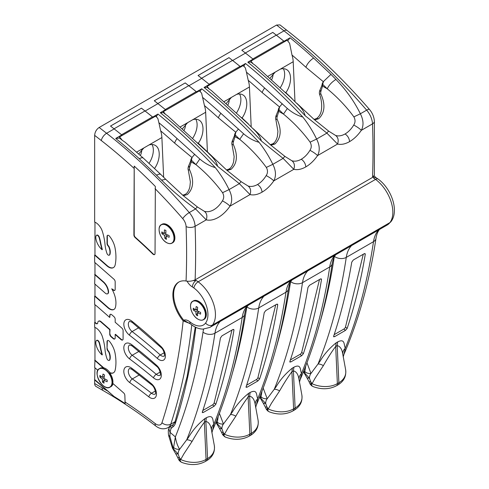 <?xml version="1.0" encoding="UTF-8"?>
<svg xmlns="http://www.w3.org/2000/svg" width="489" height="489" viewBox="0 0 489 489"><rect width="100%" height="100%" fill="white"/><g stroke="black" fill="none" stroke-linecap="round" stroke-linejoin="round"><path stroke-width="0.73" d="M156.064 116.871L157.971 114.059A426.921 246.487 60 0 1 215.276 167.586C210.019 166.156 204.86 163.308 199.812 159.029L177.116 138.595A423.89 244.738 -120 0 0 158.882 122.708L157.892 118.638A21.345 12.323 60 0 0 155.771 116.034A4.267 2.463 60 0 0 155.667 115.917L153.026 117.446A1.07 0.617 60 0 0 152.709 117.097A426.921 246.487 60 0 0 145.111 111.046L157.941 103.637A426.921 246.487 60 0 1 165.539 109.689A1.07 0.617 60 0 1 165.857 110.037L163.216 111.565A4.267 2.463 -120 0 1 163.32 111.675L199.543 90.758A21.345 12.323 60 0 1 201.664 93.362L204.451 105.575A21.345 12.323 60 0 1 205.661 112.262L207.415 151.987M209.5 154.053L167.696 115.887L165.441 114.279A425.736 245.802 -120 0 0 163.473 112.666A6.369 2.861 129.2 0 0 163.369 112.653L160.282 112.727L165.539 109.689M163.473 112.666L163.485 112.58A1.07 0.617 -120 0 0 163.216 111.565M165.441 114.279A21.345 12.323 -120 0 0 163.32 111.675M182.544 128.656L187.599 122.69L192.776 119.701C195.135 118.968 197.214 119.108 199.005 120.117C204.616 123.026 204.255 134.915 198.308 143.24M204.084 148.87L204.628 149.231M241.248 181.749L248.106 186.028C250.612 187.972 251.248 190.826 250.02 194.591L239.341 183.656L217.581 166.26C216.694 162.305 213.821 158.136 208.962 153.748M241.285 181.884C241.242 181.45 240.594 182.042 239.341 183.656L229.054 189.598C225.337 181.865 220.741 174.53 215.282 167.586M243.608 66.327L245.515 63.515A426.921 246.487 60 0 1 302.825 117.042C297.563 115.618 292.41 112.763 287.355 108.485L264.665 88.051A423.89 244.738 -120 0 0 246.425 72.164L245.435 68.093A21.345 12.323 60 0 0 243.314 65.489A4.267 2.463 60 0 0 243.21 65.379L240.57 66.901A1.07 0.617 60 0 0 240.258 66.553A426.921 246.487 60 0 0 232.654 60.502L245.484 53.093A426.921 246.487 60 0 1 253.082 59.145A1.07 0.617 60 0 1 253.4 59.493L250.759 61.021A4.267 2.463 -120 0 1 250.863 61.131L287.086 40.214A21.345 12.323 60 0 1 289.647 43.423L291.994 55.031A21.345 12.323 60 0 1 293.204 61.718L294.965 101.437M291.627 98.326L296.505 103.203L291.199 97.904L255.246 65.343L252.984 63.735A425.736 245.802 -120 0 0 251.016 62.121A6.369 2.861 129.2 0 0 250.912 62.109L247.825 62.182L253.082 59.145M251.016 62.121L251.034 62.036A1.07 0.617 -120 0 0 250.759 61.021M252.984 63.735A21.345 12.323 -120 0 0 250.863 61.131M270.093 78.112L275.148 72.146L280.319 69.157C282.685 68.423 284.763 68.564 286.554 69.572C292.159 72.482 291.799 84.371 285.851 92.696M297.049 103.503L314.354 119.664L328.785 131.199L335.656 135.484C338.156 137.427 338.791 140.282 337.563 144.047L326.884 133.112L305.13 115.716C304.237 111.761 301.365 107.592 296.505 103.203M328.828 131.339C328.791 130.905 328.143 131.498 326.884 133.112L316.603 139.053C312.881 131.321 308.29 123.986 302.825 117.042M321.994 85.129L320.032 89.952L320.741 91.895L322.563 86.101L321.994 85.129L322.3 83.491L323.29 81.675L305.937 67.299A8.539 3.374 -47.7 0 1 312.055 59.157A8.539 3.374 -47.7 0 1 313.645 58.081L330.955 74.377L323.29 81.675M273.033 74.187A9.071 5.238 -60 0 1 271.719 79.573M283.327 68.692A17.292 9.982 -60 0 1 280.38 87.513M272.77 32.396L241.829 50.233L272.77 32.396L276.285 35.141A426.921 246.487 60 0 1 283.785 41.107A4.267 2.463 60 0 1 284.341 41.632L286.982 40.104A4.267 2.463 60 0 1 287.086 40.214M373.541 178.069A5.312 3.056 -59.8 0 1 376.2 177.807L378.186 179.115A5.312 2.622 -53.7 0 0 375.552 179.39L198.155 281.805A28.295 16.339 60 0 1 212.55 324.983L389.941 222.568A5.312 4.212 37 0 0 390.968 221.658L387.19 225.026A26.241 15.147 -120 0 0 389.941 222.568A28.295 16.339 -120 0 0 375.552 179.39A21.345 12.323 -120 0 0 373.541 178.069L373.669 176.541M379.733 229.09A8.496 6.877 -133.1 0 1 379.317 229.353A42.69 24.646 -120 0 0 373.498 241.676A8.496 5.617 8.5 0 0 375.014 240.441A8.496 5.617 8.5 0 0 375.063 240.38A8.496 5.617 8.5 0 0 375.968 238.418C376.683 234.268 377.875 231.273 379.55 229.439L348.584 247.318M379.317 229.353L352.092 245.075A8.496 6.877 -133.1 0 1 351.658 245.301M364.183 253.724L365.106 253.638L365.265 254.335A768.463 443.676 60 0 1 347.135 328.461L345.423 330.417L334.531 336.707L333.632 336.255A768.463 443.676 -120 0 0 351.762 262.128L353.29 260.014L364.183 253.724M334.158 334.672L343.859 329.066A1.846 0.782 130.8 0 0 345.478 327.031L363.278 254.249M333.675 336.848L333.632 336.255M343.199 357.056L343.92 354.415A6.369 3.998 23.5 0 0 343.938 354.372L345.246 348.333L344.91 347.025C343.895 344.018 344.696 338.425 337.667 341.921L336.157 342.795C329.366 348.296 323.95 354.513 319.916 361.45L310.98 373.431C309.965 374.788 309.458 376.383 309.451 378.217L310.729 381.793L312.049 383.724L311.291 384.385L312.153 386.017L313.211 386.646M352.092 245.075A42.69 24.646 60 0 0 346.267 257.397A768.463 443.676 60 0 1 318.015 364.054C319.421 363.865 321.212 364.391 323.382 365.638C328.168 357.276 332.269 350.888 335.68 346.475L337.184 345.601C340.203 346.31 342.08 349.25 342.813 354.421C342.569 352.056 343.382 350.032 345.246 348.333A768.463 443.676 60 0 0 373.498 241.676L346.267 257.397A8.496 5.617 -171.5 0 1 344.219 258.223A8.496 5.617 -171.5 0 1 344.122 258.247A8.496 5.617 -171.5 0 1 334.525 256.493M342.813 354.421L343.168 356.261M306.958 362.82L310.98 373.437A6.369 5.092 -170.5 0 1 304.824 371.609L305.747 365.986M323.382 365.638L315.185 378.064L312.019 383.731A3.185 0.917 164.1 0 0 312.049 383.724A23.179 16.204 -166.3 0 0 337.373 383.614L338.883 382.746A23.179 16.204 13.7 0 0 345.607 369.562C346.493 376.139 343.963 381.243 338.009 384.88L336.499 385.754C329.39 389.446 321.573 389.721 313.033 386.573L312.153 386.017M303.871 370.735L304.684 373.04L304.824 371.609M304.684 373.04L309.451 378.217L307.043 377.942L303.84 372.416L304.684 373.04M307.043 377.942L309.036 381.683L310.729 381.793L311.291 384.385L310.264 384.293L310.075 383.944L312.019 383.731M303.822 372.367L303.522 371.603M241.829 50.233L245.484 53.093M272.77 32.372L276.426 35.226A426.921 246.487 60 0 1 284.03 41.278A1.07 0.617 60 0 1 284.341 41.632M353.877 116.877L360.375 113.778C354.201 101.278 346.059 89.829 335.943 79.444C331.86 81.981 328.963 85.104 327.257 88.809L322.563 86.101L322.722 84.352L327.257 88.809C337.532 97.305 346.408 106.657 353.877 116.877C355.454 119.762 355.405 122.488 353.73 125.05C356.829 126.645 359.366 128.405 361.353 130.312C357.875 135.294 353.963 139.059 349.611 141.608C345.265 144.078 341.249 144.891 337.563 144.047L317.575 155.588C320.063 150.753 319.739 145.239 316.603 139.053L310.105 142.146C311.682 145.037 311.634 147.757 309.959 150.319C313.058 151.92 315.594 153.674 317.575 155.588C314.103 160.569 310.185 164.335 305.839 166.883C301.493 169.353 297.477 170.166 293.791 169.322L283.113 158.387L261.358 140.985C260.466 137.036 257.593 132.861 252.734 128.473L247.856 123.601L252.734 128.473M335.656 135.484C338.577 136.358 341.725 135.85 345.087 133.962C348.437 131.975 351.322 128.998 353.73 125.05M316.487 118.546L318.687 118.723L314.665 119.939M284.03 41.278L290.063 37.794L287.728 40.85A8.539 3.839 129.2 0 0 287.685 40.899L287.728 40.85M323.492 81.852A423.731 244.641 -120 0 0 323.376 81.755L322.722 84.352L322.3 83.491M335.943 79.444L330.955 74.377M108.069 245.912A2.335 1.351 60 0 1 107.036 243.546L107.335 243.375A2.335 1.351 -120 0 0 108.375 245.741L108.069 245.912A2.469 1.424 -120 0 1 108.919 247.245A10.581 6.106 -120 0 1 109.591 254.732A2.005 1.161 -120 0 1 109.249 255.179A2.005 1.161 -120 0 1 106.975 253.436A27.751 16.021 -120 0 1 105.019 244.531A48.24 27.855 60 0 0 102.482 231.731A10.672 6.161 60 0 0 97.042 223.461A7.922 4.572 60 0 0 94.658 222.122L94.658 135.361C94.933 131.999 96.431 129.371 99.163 127.476L276.566 25.055L279.977 24.915L287.135 30.507A6.369 2.983 128 0 0 283.999 30.856A426.921 246.487 60 0 1 366.671 110.147A14.945 8.625 60 0 1 372.496 123.876A747.119 431.353 60 0 1 372.52 177.428L195.117 279.849C192 281.181 188.974 281.566 186.058 281.01A27.965 16.143 -120 0 0 178.674 282.122A27.965 16.143 -120 0 0 183.161 320.888L189.873 323.504M318.687 118.723C324.91 112.794 325.588 104.426 320.735 93.619L319.684 94.603C319.158 93.289 319.268 91.743 320.032 89.952L320.032 89.952M320.735 93.619L320.741 91.895M372.52 177.428L374.372 175.105L374.366 121.272A6.369 3.515 177.8 0 1 372.496 123.876L361.353 130.312C363.834 125.477 363.51 119.97 360.375 113.778L366.671 110.147A6.369 1.644 139.1 0 1 369.47 109.463C343.37 79.334 315.925 53.02 287.135 30.507M199.836 91.596L201.743 88.784A426.921 246.487 60 0 1 259.048 142.317C253.791 140.887 248.638 138.032 243.583 133.76L220.894 113.326A423.89 244.738 -120 0 0 202.654 97.433M247.856 123.601L211.474 90.618L209.213 89.01A425.736 245.802 -120 0 0 207.244 87.397A6.369 2.861 129.2 0 0 207.14 87.378L204.054 87.452L209.31 84.414A1.07 0.617 60 0 1 209.628 84.768L206.988 86.29A4.267 2.463 -120 0 1 207.091 86.406L243.314 65.489M207.244 87.397L207.263 87.311A1.07 0.617 -120 0 0 206.988 86.29M209.213 89.01A21.345 12.323 -120 0 0 207.091 86.406M226.321 103.387L231.37 97.415L236.548 94.426C238.913 93.699 240.985 93.839 242.782 94.842C248.388 97.757 248.027 109.64 242.079 117.965M246.425 72.164L248.223 80.306A21.345 12.323 60 0 1 249.433 86.987L251.187 126.712M253.271 128.778L270.576 144.94L285.014 156.468L291.884 160.759C294.384 162.703 295.02 165.557 293.791 169.322L273.803 180.857C276.291 176.022 275.967 170.514 272.831 164.322C269.109 156.596 264.518 149.261 259.054 142.317M285.056 156.608C285.02 156.174 284.372 156.767 283.113 158.387L272.831 164.322L266.334 167.421C267.911 170.306 267.862 173.033 266.187 175.594C269.286 177.189 271.823 178.95 273.803 180.857C270.325 185.838 266.413 189.604 262.061 192.153C257.721 194.622 253.705 195.435 250.02 194.591L230.032 206.132C232.519 201.297 232.196 195.783 229.054 189.598L222.556 192.69C224.133 195.582 224.084 198.302 222.416 200.863C225.508 202.464 228.051 204.219 230.032 206.132C226.554 211.114 222.642 214.879 218.29 217.428C213.95 219.897 209.934 220.71 206.242 219.867L195.563 208.931C183.21 200.001 171.877 190.392 161.572 180.117L156.474 175.117L159.457 174.035L160.777 174.432L165.728 179.316L161.572 180.117M278.223 110.398L276.261 115.221L276.97 117.171L278.785 111.37L278.223 110.398L278.528 108.76L279.519 106.95L262.165 92.574A8.539 3.374 -47.7 0 1 264.665 88.051M229.262 99.456A9.071 5.238 -60 0 1 227.947 104.842M239.555 93.967A17.292 9.982 -60 0 1 236.609 112.788M198.069 75.52L228.999 57.665L232.513 60.41A426.921 246.487 60 0 1 240.013 66.382A4.267 2.463 60 0 1 240.57 66.901M335.961 254.366A8.496 6.877 -133.1 0 1 335.546 254.628A42.69 24.646 -120 0 0 329.727 266.945A8.496 5.617 8.5 0 0 331.242 265.716A8.496 5.617 8.5 0 0 331.291 265.655A8.496 5.617 8.5 0 0 332.196 263.687C332.911 259.537 334.103 256.548 335.772 254.708L304.812 272.587M335.546 254.628L308.321 270.35A8.496 6.877 -133.1 0 1 307.881 270.576M320.405 278.999L321.334 278.913L321.493 279.604A768.463 443.676 60 0 1 303.357 353.73L301.652 355.692L290.759 361.976L289.861 361.53A768.463 443.676 -120 0 0 307.991 287.404L309.519 285.283L320.405 278.999M290.38 359.941L300.087 354.342A1.846 0.782 130.8 0 0 301.707 352.306L319.506 279.519M289.904 362.123L289.861 361.53M299.427 382.325L300.148 379.69A6.369 3.998 23.5 0 0 300.167 379.647L301.475 373.608L301.132 372.294C300.124 369.287 300.924 363.7 293.895 367.196L292.385 368.064C285.594 373.565 280.179 379.788 276.144 386.726L267.208 398.706C266.193 400.063 265.68 401.658 265.68 403.492L266.951 407.068L268.278 408.993L267.52 409.66L268.382 411.286L269.439 411.915M308.321 270.35A42.69 24.646 60 0 0 302.495 282.666A768.463 443.676 60 0 1 274.243 389.33C275.649 389.134 277.434 389.66 279.61 390.913C284.396 382.551 288.498 376.163 291.902 371.744L293.412 370.876C296.432 371.579 298.308 374.519 299.042 379.69C298.797 377.331 299.604 375.301 301.475 373.608A768.463 443.676 60 0 0 329.727 266.945L302.495 282.666A8.496 5.617 -171.5 0 1 300.448 283.492A8.496 5.617 -171.5 0 1 300.35 283.516A8.496 5.617 -171.5 0 1 290.753 281.768M299.042 379.69L299.396 381.53M263.186 388.089L267.208 398.706A6.369 5.092 -170.5 0 1 261.047 396.885L261.976 391.255M279.61 390.913L271.413 403.333L268.247 409A3.185 0.917 164.1 0 0 268.278 408.993A23.179 16.204 -166.3 0 0 293.602 408.89L295.111 408.015A23.179 16.204 13.7 0 0 301.835 394.837C302.722 401.408 300.185 406.512 294.237 410.149L292.728 411.023C285.619 414.721 277.801 414.99 269.262 411.848L268.382 411.286M260.099 396.004L260.906 398.309L261.047 396.885M260.906 398.309L265.68 403.492L263.271 403.217L260.069 397.691L260.906 398.309M263.271 403.217L265.258 406.952L266.951 407.068L267.52 409.66L266.303 409.214M265.258 406.952L266.303 409.22L268.247 409M260.05 397.643L259.751 396.879M228.999 57.665L232.654 60.502M154.298 100.795L185.221 82.916L188.882 85.771L201.712 78.362L198.051 75.508L228.999 57.641M201.712 78.362A426.921 246.487 60 0 1 209.31 84.414M291.884 160.759C294.806 161.627 297.954 161.119 301.31 159.237C304.665 157.244 307.544 154.273 309.959 150.319M272.715 143.821L274.916 143.992L270.894 145.209M282.281 103.723L279.519 106.95M274.916 143.992C281.132 138.063 281.817 129.695 276.963 118.888L275.912 119.872C275.38 118.564 275.496 117.012 276.261 115.227L276.261 115.221M276.963 118.888L276.97 117.171M279.61 107.012L278.95 109.622L283.479 114.084L278.785 111.37L278.95 109.622L278.528 108.76M310.105 142.146C302.636 131.932 293.761 122.574 283.479 114.084L287.355 108.485M188.882 85.771A426.921 246.487 60 0 1 196.48 91.822A1.07 0.617 60 0 1 196.798 92.17L199.439 90.648A4.267 2.463 60 0 1 199.543 90.758M234.451 135.673L232.489 140.496L233.192 142.44L235.013 136.645L234.451 135.673L234.757 134.035L235.747 132.219L218.387 117.843A8.539 3.374 -47.7 0 1 220.894 113.326M185.484 124.732A9.071 5.238 -60 0 1 184.176 130.117M195.783 119.237A17.292 9.982 -60 0 1 192.837 138.057M185.221 82.941L188.742 85.685A426.921 246.487 60 0 1 196.236 91.651A4.267 2.463 60 0 1 196.798 92.17M292.19 279.635A8.496 6.877 -133.1 0 1 291.774 279.897A42.69 24.646 -120 0 0 285.955 292.22A8.496 5.617 8.5 0 0 287.465 290.986A8.496 5.617 8.5 0 0 287.52 290.924A8.496 5.617 8.5 0 0 288.424 288.962C289.14 284.812 290.332 281.817 292 279.983L261.034 297.862M291.774 279.897L264.543 295.619A8.496 6.877 -133.1 0 1 264.109 295.845M276.633 304.268L277.563 304.182L277.715 304.879A768.463 443.676 60 0 1 259.586 379.006L257.874 380.962L246.988 387.251L246.083 386.799A768.463 443.676 -120 0 0 264.213 312.673L265.747 310.558L276.633 304.268M246.609 385.216L256.309 379.611A1.846 0.782 130.8 0 0 257.929 377.575L275.735 304.794M246.126 387.392L246.083 386.799M255.655 407.606L256.377 404.959A6.369 3.998 23.5 0 0 256.395 404.916L257.697 398.877L257.361 397.569C256.352 394.562 257.147 388.969 250.123 392.465L248.614 393.339C241.817 398.841 236.407 405.057 232.373 411.995L223.436 423.975M264.543 295.619A42.69 24.646 60 0 0 258.724 307.942A768.463 443.676 60 0 1 230.472 414.599C231.878 414.409 233.663 414.935 235.839 416.182C240.625 407.82 244.726 401.432 248.131 397.019L249.641 396.145C252.66 396.854 254.537 399.794 255.27 404.965C255.026 402.6 255.833 400.577 257.697 398.877A768.463 443.676 60 0 0 285.955 292.22L258.724 307.942A8.496 5.617 -171.5 0 1 256.676 308.767A8.496 5.617 -171.5 0 1 256.578 308.791A8.496 5.617 -171.5 0 1 246.982 307.037M255.27 404.965L255.625 406.811M219.414 413.364L223.436 423.981C222.422 425.332 221.908 426.928 221.908 428.761L223.18 432.337L224.506 434.269L223.748 434.929L224.604 436.561L225.667 437.19M235.839 416.182L227.642 428.608L224.475 434.275A3.185 0.917 164.1 0 0 224.506 434.269A23.179 16.204 -166.3 0 0 249.83 434.159L251.34 433.291A23.179 16.204 13.7 0 0 258.064 420.106C258.95 426.683 256.413 431.787 250.46 435.424L248.95 436.292C241.847 439.99 234.023 440.265 225.484 437.117M216.327 421.28L217.134 423.584L218.204 416.53M217.134 423.584L221.908 428.761L219.5 428.486L216.297 422.961L217.134 423.584M223.436 423.981A6.369 5.092 -170.5 0 1 217.275 422.154M219.5 428.486L221.486 432.227L223.18 432.337L223.748 434.929L222.721 434.837L222.532 434.489L224.475 434.275M216.279 422.912L215.979 422.148M222.721 434.837L224.604 436.561M157.941 103.637L154.279 100.777L185.221 82.916M248.106 186.028C251.034 186.896 254.176 186.388 257.538 184.506C260.894 182.513 263.773 179.542 266.187 175.594M228.944 169.09L231.138 169.267L227.122 170.484M238.504 128.998L235.747 132.219M231.138 169.267C237.361 163.338 238.045 154.97 233.192 144.163L232.141 145.147C231.609 143.833 231.725 142.287 232.483 140.496L232.489 140.496M233.192 144.163L233.192 142.44M235.839 132.287L235.178 134.897L239.708 139.353L235.013 136.645L235.178 134.897L234.757 134.035M266.334 167.421C258.864 157.201 249.989 147.849 239.708 139.353L243.583 133.76M261.224 297.752L217.263 323.131M189.989 321.939A5.312 2.396 129 0 0 190.398 323.895L183.723 320.222A10.397 6.002 -120 0 1 189.989 321.939A20.929 12.084 -120 0 0 205.582 323.052A22.989 13.27 -120 0 0 193.895 287.978A22.989 13.27 -120 0 0 192.385 286.951A5.312 3.056 -59.8 0 1 196.15 280.484L193.259 280.631M110.526 126.064L141.449 108.185L110.508 126.052L114.169 128.907A426.921 246.487 60 0 1 121.767 134.958A1.07 0.617 60 0 1 122.085 135.312L119.438 136.834A4.267 2.463 -120 0 1 119.542 136.951L155.771 116.034M141.449 108.185L145.111 111.046M192.183 286.823A10.348 5.972 60 0 1 187.03 281.132A10.348 5.972 -120 0 0 192.183 286.823A22.989 13.27 -120 0 1 192.385 286.951M183.723 320.222A27.965 16.143 60 0 1 179.053 281.915M107.036 243.546L107.036 236.425A2.335 1.351 60 0 1 107.519 235.356A2.335 1.351 60 0 1 109.518 236.205A16.65 9.615 60 0 1 115.08 248.07A46.107 26.62 60 0 1 115.159 264.922A9.352 5.397 60 0 1 113.381 267.636A9.352 5.397 60 0 1 107.054 265.973L94.658 255.117L94.658 262.318L113.931 279.201A2.335 1.351 60 0 1 115.172 281.762L115.172 289.341A2.335 1.351 60 0 1 114.689 290.411A2.335 1.351 60 0 1 113.106 289.995L111.73 288.791A19.853 11.461 60 0 1 115.93 302.239A24.077 13.9 60 0 1 115.52 307.019A8.539 4.927 60 0 1 113.9 309.47A8.539 4.927 60 0 1 108.124 307.954L94.658 296.163L94.658 304.519A5.422 3.13 60 0 1 95.294 304.947A45.257 26.125 60 0 1 97.904 307.104L109.738 317.471L109.738 315.436A2.335 1.351 60 0 1 110.221 314.366A2.335 1.351 60 0 1 111.804 314.782L113.931 316.646A2.335 1.351 60 0 1 115.172 319.207L115.172 322.233L121.859 328.088A2.335 1.351 60 0 1 123.1 330.65L123.1 338.95A2.335 1.351 60 0 1 122.611 340.02A2.335 1.351 60 0 1 121.034 339.604L115.172 334.476L115.172 337.911A2.335 1.351 60 0 1 114.689 338.981A2.335 1.351 60 0 1 113.106 338.565L110.979 336.701A2.335 1.351 60 0 1 109.738 334.14L109.738 329.714L100.752 321.841A3.374 1.95 -120 0 0 98.472 321.242A3.374 1.95 -120 0 0 97.794 322.447A8.539 4.927 -120 0 0 97.757 322.801A2.335 1.351 60 0 1 97.28 323.73A2.335 1.351 60 0 1 95.697 323.321L94.658 322.41L94.658 327.33A7.922 4.572 60 0 1 97.042 328.663A10.672 6.161 60 0 1 102.482 336.939A48.24 27.855 60 0 1 105.019 349.739A27.751 16.021 -120 0 0 106.975 358.645A2.005 1.161 -120 0 0 109.249 360.387A2.005 1.161 -120 0 0 109.591 359.935A10.581 6.106 -120 0 0 108.919 352.453A2.469 1.424 -120 0 0 108.069 351.12A2.335 1.351 60 0 1 107.036 348.755L107.036 341.634A2.335 1.351 60 0 1 107.519 340.564A2.335 1.351 60 0 1 109.518 341.414A16.65 9.615 60 0 1 115.08 353.278A46.107 26.62 60 0 1 115.159 370.13A9.352 5.397 60 0 1 113.381 372.838A9.352 5.397 60 0 1 109.683 372.856A10.672 6.161 60 0 1 112.904 382.447A10.672 6.161 60 0 1 112.794 383.413L123.607 392.881A2.335 1.351 60 0 1 124.848 395.442L125.147 403.59A452.349 261.163 -120 0 0 114.035 396.475L94.658 379.947L94.658 383.523A6.369 3.68 120 0 0 95.978 386.438L103.375 390.711C120.954 400.858 138.43 412.63 155.808 426.023C159.769 429.104 163.888 429.623 168.173 427.594L173.43 424.556M99.2 237.837A2.989 1.724 -120 0 0 97.879 235.631A2.048 1.186 -120 0 0 96.504 235.276A2.048 1.186 -120 0 0 96.217 235.576A6.271 3.619 -120 0 0 95.868 238.534A11.956 6.901 -120 0 0 102.054 249.714A54.988 31.748 60 0 1 100.386 242.862A46.748 26.993 -120 0 0 99.2 237.837L99.499 237.666A2.989 1.724 -120 0 0 98.185 235.46A2.048 1.186 -120 0 0 96.804 235.099A2.048 1.186 -120 0 0 96.663 235.209M97.879 235.631L98.185 235.46M104.267 376.426L102.513 377.441A29.083 15.654 -56.8 0 1 103.008 374.073A5.232 3.02 60 0 1 104.512 375.057A29.083 15.654 123.2 0 0 104.016 378.425A29.083 17.855 3.4 0 0 107.183 380.118A5.232 3.02 60 0 1 107.085 381.799A29.083 17.855 3.4 0 1 103.919 380.106A29.083 15.654 123.2 0 0 104.041 383.125A5.232 3.02 60 0 1 102.531 382.141A29.083 15.654 -56.8 0 1 102.415 379.122A29.083 17.855 3.4 0 1 99.86 377.08L101.663 376.817M99.86 377.08A5.232 3.02 60 0 1 99.958 375.399A29.083 17.855 3.4 0 0 102.513 377.441M104.041 378.186L102.415 379.122M102.531 382.141L103.912 380.558M104.695 379.66L105.178 379.097M105.428 379.238L103.919 380.106M105.074 369.684A10.538 6.082 60 0 1 110.777 386.341A10.538 6.082 60 0 1 97.904 377.93A10.538 6.082 60 0 1 105.074 369.684M109.683 372.856L109.982 372.685A10.672 6.161 -120 0 0 103.699 367.801L94.964 360.149L94.964 327.434M106.73 387.459A10.672 6.161 -120 0 0 110.062 387.147A10.672 6.161 -120 0 0 112.256 382.82A10.672 6.161 -120 0 0 105.221 369.495A10.672 6.161 -120 0 0 99.389 368.657L100.037 368.284A10.672 6.161 60 0 1 103.393 367.972L103.699 367.801M97.445 371.389A10.672 6.161 -120 0 1 99.389 368.657C92.036 372.037 103.46 391.823 110.062 387.147L111.015 386.597A10.672 6.161 -120 0 0 113.02 383.608M197.379 310.906A29.083 16.791 0 0 0 200.551 312.385A5.232 3.02 60 0 1 200.551 314.127A29.083 16.791 180 0 1 197.379 312.654A29.083 16.791 120 0 0 197.684 315.784A5.232 3.02 60 0 1 196.175 314.91A29.083 16.791 -60 0 1 195.869 311.78A29.083 16.791 180 0 1 193.308 309.947A5.232 3.02 60 0 1 193.308 308.204A29.083 16.791 0 0 0 195.869 310.038A29.083 16.791 -60 0 1 196.175 306.548A5.232 3.02 60 0 1 197.684 307.422A29.083 16.791 120 0 0 197.379 310.906L195.869 311.78M197.489 309.103L195.869 310.038M197.409 310.173L196.517 309.659M195.221 309.623L193.308 309.947M196.175 314.91L197.415 313.418M198.027 312.275L198.027 311.248M198.999 311.713L197.379 312.654M197.99 319.158A10.538 6.082 60 0 1 191.535 302.526A10.538 6.082 60 0 1 204.445 309.977A10.538 6.082 60 0 1 197.99 319.158M200.135 320.032A10.672 6.161 -120 0 0 203.467 319.714L204.121 319.341A10.672 6.161 -120 0 0 204.121 307.019A10.672 6.161 -120 0 0 193.448 300.851L192.794 301.23A10.672 6.161 -120 0 0 190.857 303.956M165.875 234.231A29.083 15.471 -3.6 0 0 169.041 235.453A5.232 3.02 60 0 1 169.151 237.257A29.083 15.471 176.4 0 1 165.991 236.034A29.083 18.014 116.1 0 0 166.511 239.28A5.232 3.02 60 0 1 165.007 238.546A29.083 18.014 -63.9 0 1 164.481 235.295A29.083 15.471 176.4 0 1 161.932 233.718A5.232 3.02 60 0 1 161.822 231.914A29.083 15.471 -3.6 0 0 164.371 233.491A29.083 18.014 -63.9 0 1 164.457 229.891A5.232 3.02 60 0 1 165.967 230.625A29.083 18.014 116.1 0 0 165.875 234.231M165.863 232.63L164.371 233.491M165.863 232.935L165.062 233.094M164.017 233.302L161.932 233.718M166.132 234.347L164.481 235.295M165.007 238.546L166.113 237.122M167.77 235.007L165.991 236.034M167.116 242.88A10.538 6.082 60 0 1 159.83 226.37A10.538 6.082 60 0 1 172.696 232.672A10.538 6.082 60 0 1 167.116 242.88M168.693 243.449A10.672 6.161 -120 0 0 172.024 243.137C170.673 243.889 169.047 243.822 167.152 242.923C160.416 240.056 156.272 226.896 161.352 224.647L162.006 224.274A10.672 6.161 60 0 1 172.678 230.435A10.672 6.161 60 0 1 172.678 242.758L172.024 243.137A10.672 6.161 -120 0 0 172.024 230.808A10.672 6.161 -120 0 0 161.352 224.647A10.672 6.161 -120 0 0 159.414 227.379M190.673 160.942L188.717 165.765L189.42 167.715L191.242 161.914L190.679 160.942L190.985 159.304L191.975 157.495L174.616 143.118A8.539 3.374 -47.7 0 1 177.116 138.595M158.882 122.708L160.673 130.85A21.345 12.323 60 0 1 161.89 137.531L163.644 177.25M134.206 166.089A422.844 244.133 60 0 1 155.337 186.456L155.037 253.516A2.335 1.351 60 0 1 154.555 254.586A2.335 1.351 60 0 1 152.849 254.06A403.511 232.966 -120 0 0 135.123 237.55A2.335 1.351 60 0 1 133.907 235.001L134.206 166.089L134.206 234.83A2.335 1.351 -120 0 0 135.422 237.373A403.511 232.966 60 0 1 153.149 253.883A2.335 1.351 -120 0 0 154.695 254.482M141.712 150.001A9.071 5.238 -60 0 1 140.38 155.435M138.748 153.974L143.827 147.959L149.004 144.97C151.364 144.243 153.442 144.383 155.233 145.386C160.844 148.301 160.478 160.19 154.53 168.516M152.012 144.512A17.292 9.982 -60 0 1 149.041 163.369M125.196 142.305L122.103 140.154A21.345 12.323 -120 0 0 119.542 136.951M122.103 140.154A425.448 245.631 -120 0 0 119.658 138.149L119.713 137.855A1.07 0.617 -120 0 0 119.438 136.834M141.449 108.21L144.97 110.954A426.921 246.487 60 0 1 152.464 116.926A4.267 2.463 60 0 1 153.026 117.446M248.412 304.91A8.496 6.877 -133.1 0 1 248.002 305.173L220.771 320.894A8.496 6.877 -133.1 0 1 220.337 321.12M232.862 329.543L233.791 329.458L233.944 330.148A768.463 443.676 60 0 1 215.814 404.275L214.103 406.237L203.216 412.52L202.312 412.074A768.463 443.676 -120 0 0 220.441 337.942L221.975 335.827L232.862 329.543M202.837 410.485L212.538 404.886A1.846 0.782 130.8 0 0 214.158 402.844L231.963 330.063M202.354 412.667L202.312 412.074M171.761 425.283L172.996 424.892L174.952 422.111A1.718 1.247 18 0 0 175.368 423.34A748.836 432.343 -120 0 0 195.832 327.349M173.002 424.886L172.666 427.062A16.663 9.621 -120 0 0 175.368 423.34M211.884 432.875L212.599 430.234A6.369 3.998 23.5 0 0 212.623 430.192L213.925 424.152L213.589 422.838C212.581 419.831 213.375 414.238 206.346 417.74L204.842 418.608C198.045 424.11 192.629 430.332 188.601 437.27L179.659 449.25M248.002 305.173A42.69 24.646 -120 0 0 242.177 317.489L214.952 333.211A768.463 443.676 60 0 1 186.7 439.874C188.1 439.678 189.891 440.204 192.067 441.457C196.847 433.095 200.948 426.708 204.359 422.288L205.869 421.42C208.889 422.123 210.759 425.063 211.499 430.234C211.254 427.875 212.061 425.846 213.925 424.152A768.463 443.676 60 0 0 242.177 317.489A8.496 5.617 8.5 0 0 243.693 316.261A8.496 5.617 8.5 0 0 243.748 316.2A8.496 5.617 8.5 0 0 244.647 314.231C245.362 310.081 246.56 307.092 248.229 305.252M211.499 430.234L211.853 432.08M170.905 426.017L170.997 428.511L170.044 432.337L169.927 436.494L173.363 448.853L175.362 436.928C176.211 442.087 177.648 446.194 179.665 449.25C178.644 450.607 178.137 452.197 178.137 454.036L179.408 457.606L180.734 459.538L179.976 460.204L180.832 461.83L181.89 462.46M192.067 441.457L183.87 453.878L180.704 459.544A3.185 0.917 164.1 0 0 180.734 459.538A23.179 16.204 -166.3 0 0 206.058 459.434L207.562 458.56A23.179 16.204 13.7 0 0 214.292 445.381C215.178 451.952 212.642 457.056 206.688 460.693L205.178 461.567C198.076 465.259 190.252 465.534 181.712 462.392M173.363 448.853L178.137 454.036L175.728 453.761L172.525 448.236L173.363 448.853M179.665 449.25A6.369 5.092 -170.5 0 1 173.503 447.429M175.722 453.761L177.715 457.496L179.408 457.606L179.976 460.204L178.95 460.106L178.76 459.758L180.704 459.544M172.507 448.187L168.546 435.259L169.927 436.494M181.712 462.398L180.832 461.83M143.497 158.271A8.539 3.374 132.3 0 0 143.381 158.155A8.539 3.374 132.3 0 0 143.369 158.136A8.539 3.374 132.3 0 0 140.789 158.033A8.539 3.374 132.3 0 0 139.31 158.736A426.921 246.487 60 0 0 115.728 138.448L119.243 138.124A8.539 3.839 -50.8 0 1 119.658 138.149M94.964 360.149L94.658 367.526L97.843 370.307M95.697 323.321L95.997 323.143L94.964 322.233L94.658 322.41M114.053 309.378A8.539 4.927 60 0 1 108.424 307.777L94.964 295.986L94.658 296.163M113.534 267.544A9.352 5.397 60 0 1 107.354 265.796L94.964 254.94L94.658 255.117M107.727 293.687A3.331 1.925 -120 0 0 107.886 293.614A3.331 1.925 -120 0 0 108.576 292.086A7.384 4.267 -120 0 0 108.491 290.961A9.646 5.568 -120 0 0 103.485 281.853L94.964 274.384L94.658 283.846L105.331 293.192A3.331 1.925 -120 0 0 107.586 293.785A3.331 1.925 -120 0 0 108.277 292.263A7.384 4.267 -120 0 0 108.191 291.138A9.646 5.568 -120 0 0 103.185 282.025L94.658 274.555M103.393 367.972L94.658 360.32M109.389 360.277A2.005 1.161 -120 0 0 109.548 360.21A2.005 1.161 -120 0 0 109.897 359.763A10.581 6.106 -120 0 0 109.218 352.276A2.469 1.424 -120 0 0 108.375 350.943L108.069 351.12M109.738 329.714L110.043 329.537L101.058 321.67A3.374 1.95 -120 0 0 98.772 321.071A3.374 1.95 -120 0 0 98.625 321.169M109.738 334.14L110.043 329.537M110.043 333.969A2.335 1.351 -120 0 0 111.278 336.53L110.979 336.701M102.054 249.714L102.36 249.537A54.988 31.748 60 0 1 100.691 242.685A46.748 26.993 -120 0 0 99.499 237.666M102.054 354.922A54.988 31.748 60 0 1 100.386 348.07A46.748 26.993 -120 0 0 99.2 343.046A2.989 1.724 -120 0 0 97.879 340.839A2.048 1.186 -120 0 0 96.504 340.485A2.048 1.186 -120 0 0 96.217 340.784A6.271 3.619 -120 0 0 95.868 343.743A11.956 6.901 -120 0 0 102.054 354.922L102.36 354.745A54.988 31.748 60 0 1 100.691 347.893A46.748 26.993 -120 0 0 99.499 342.875A2.989 1.724 -120 0 0 98.185 340.662A2.048 1.186 -120 0 0 96.804 340.307A2.048 1.186 -120 0 0 96.663 340.417M97.879 340.839L98.185 340.662M94.658 379.947L94.964 367.789M114.035 396.475L94.964 379.77M107.684 235.282A2.335 1.351 -120 0 0 107.335 236.248L107.036 236.425M94.964 254.94L94.964 222.226M107.335 243.375L107.335 236.248M109.389 255.075A2.005 1.161 -120 0 0 109.548 255.007A2.005 1.161 -120 0 0 109.897 254.555A10.581 6.106 -120 0 0 109.218 247.067A2.469 1.424 -120 0 0 108.375 245.741M113.106 289.995L113.411 289.824A2.335 1.351 -120 0 0 114.829 290.307M113.411 289.824L111.73 288.791M94.964 295.986L94.964 284.109M94.964 274.384L94.964 262.581M121.034 339.604L121.333 339.433A2.335 1.351 -120 0 0 122.751 339.916M121.333 339.433L115.471 334.299L115.172 334.476M113.106 338.565L113.411 338.394A2.335 1.351 -120 0 0 114.829 338.877M113.411 338.394L111.278 336.53M95.997 323.143A2.335 1.351 -120 0 0 97.421 323.626M94.964 322.233L94.964 304.708M110.386 314.293A2.335 1.351 -120 0 0 110.043 315.258L109.738 315.436M109.738 317.471L110.043 315.258M113.534 372.746A9.352 5.397 60 0 1 109.982 372.685M107.684 340.491A2.335 1.351 -120 0 0 107.335 341.456L107.036 341.634M107.036 348.755L107.335 341.456M107.335 348.578A2.335 1.351 -120 0 0 108.375 350.943M165.728 179.316L183.033 195.478L197.477 207.024L204.335 211.303C206.835 213.241 207.477 216.095 206.242 219.867L195.099 226.297A747.119 431.353 60 0 1 195.117 279.849M204.335 211.303C207.263 212.171 210.404 211.664 213.766 209.781C217.116 207.788 220.001 204.818 222.416 200.863M156.474 175.117L139.31 158.736M182.745 195.227L185.221 194.335C186.071 193.95 188.503 192.25 189.86 186.896L190.38 181.926L188.363 170.416L189.42 169.432C194.267 180.239 193.583 188.607 187.366 194.536L183.351 195.753M197.513 207.153C197.47 206.719 196.822 207.312 195.563 208.931L189.267 212.568A14.945 8.625 60 0 1 195.099 226.297A6.369 3.515 -2.2 0 1 186.089 226.535A740.743 427.673 -120 0 1 186.058 281.01M194.732 154.267L191.975 157.495M189.42 169.432L189.42 167.715M192.061 157.556L191.401 160.166L195.936 164.628L191.242 161.914L191.401 160.166L190.985 159.304M222.556 192.69C215.093 182.476 206.217 173.118 195.936 164.628L199.812 159.029M180.459 126.81L187.599 122.69M192.776 119.701L205.661 112.262M268.009 76.266L275.148 72.146M280.319 69.157L293.204 61.718M305.937 67.299A418.388 241.554 -120 0 0 291.994 55.031M276.285 35.141L245.362 52.995M252.862 58.961L283.785 41.107M319.995 322.392A759.967 438.767 -120 0 0 334.225 257.043M364.421 253.608L365.265 254.335M345.478 327.031L347.135 328.461M343.859 329.066L345.423 330.417M333.718 335.998L334.531 336.707M338.009 384.88A4.248 2.451 60 0 0 338.883 382.746L337.184 345.601L337.667 341.921M336.157 342.795L335.68 346.475L337.373 383.614A4.248 2.451 60 0 1 336.499 385.754M349.611 141.608C349.25 138.356 347.74 135.808 345.087 133.962M290.063 37.794A426.921 246.487 60 0 1 313.645 58.081M276.426 35.226L283.999 30.856L276.566 25.055M245.515 63.515L240.258 66.553M247.825 62.182A426.921 246.487 60 0 1 305.13 115.71M224.237 101.535L231.37 97.415M236.548 94.426L249.433 86.987M262.165 92.574A418.388 241.554 -120 0 0 248.223 80.306M232.513 60.41L201.584 78.264M209.09 84.236L240.013 66.382M276.224 347.661A759.967 438.767 -120 0 0 290.454 282.318M320.65 278.883L321.493 279.604M301.707 352.306L303.357 353.73M300.087 354.342L301.652 355.692M289.94 361.273L290.759 361.976M294.237 410.149A4.248 2.451 60 0 0 295.111 408.015L293.412 370.876L293.895 367.196M292.385 368.064L291.902 371.744L293.602 408.89A4.248 2.451 60 0 1 292.728 411.023M305.839 166.883C305.478 163.632 303.969 161.083 301.31 159.237M201.743 88.784L196.48 91.822M204.054 87.452A426.921 246.487 60 0 1 261.358 140.985M218.387 117.843A418.388 241.554 -120 0 0 204.451 105.575M188.742 85.685L157.813 103.54M165.313 109.505L196.236 91.651M232.446 372.936A759.967 438.767 -120 0 0 246.676 307.587M276.878 304.152L277.715 304.879M257.929 377.575L259.586 379.006M256.309 379.611L257.874 380.962M246.169 386.542L246.988 387.251M250.46 435.424A4.248 2.451 60 0 0 251.34 433.291L249.641 396.145L250.123 392.465M248.614 393.339L248.131 397.019L249.83 434.159A4.248 2.451 60 0 1 248.95 436.292M262.061 192.153C261.707 188.901 260.197 186.352 257.538 184.506M205.582 323.052A5.312 4.212 37 0 0 212.55 324.983A26.241 15.147 60 0 1 209.799 327.441L217.452 323.021M196.15 280.484A21.345 12.323 60 0 1 198.155 281.805A5.312 2.622 -53.7 0 0 193.895 287.978M99.163 127.476L106.596 133.277A426.921 246.487 60 0 1 189.267 212.568A6.369 1.644 -40.9 0 0 182.745 218.656A8.57 4.951 60 0 1 186.089 226.535M114.169 128.907L106.596 133.277A6.369 2.983 -52 0 0 101.309 140.551A420.552 242.807 60 0 1 133.907 168.216M157.971 114.059L152.709 117.097M160.282 112.727A426.921 246.487 60 0 1 217.587 166.254M175.093 421.671L170.771 424.165A14.945 8.625 60 0 1 168.173 427.594M94.658 383.523L102.054 387.795A6.369 3.68 120 0 0 103.375 390.711M203.467 319.714A10.672 6.161 -120 0 0 203.467 307.392A10.672 6.161 -120 0 0 192.794 301.23C187.929 303.4 191.511 315.839 198.027 319.201C200.142 320.374 201.951 320.552 203.467 319.714M174.616 143.118A418.388 241.554 -120 0 0 160.673 130.85M94.658 135.361L101.309 140.551M124.848 401.885A454.642 262.489 60 0 1 155.196 423.578A8.57 4.951 -120 0 0 161.969 422.71A6.369 4.621 18.1 0 0 170.771 424.165A747.119 431.353 60 0 0 191.767 324.94M183.161 320.888A740.743 427.673 60 0 1 161.969 422.71M155.037 188.632A420.552 242.807 60 0 1 182.745 218.656M153.509 377.863A418.602 241.682 -120 0 0 129.652 358.963A9.597 5.544 -120 0 1 123.913 346.664A9.597 5.544 -120 0 1 131.779 344.708A406.995 234.983 -120 0 1 156.578 365.307A9.034 5.214 -120 0 1 161.138 376.842A9.034 5.214 -120 0 1 153.509 377.863A3.185 1.381 -49.9 0 1 156.266 374.311L160.147 372.074M148.858 396.879A434.855 251.065 -120 0 0 129.842 382.667A9.615 5.55 -120 0 1 123.876 370.411A9.615 5.55 -120 0 1 131.596 368.119A418.278 241.493 -120 0 1 151.364 383.651A9.163 5.287 -120 0 1 156.352 395.289A9.163 5.287 -120 0 1 148.858 396.879A3.185 1.485 -51.9 0 1 151.504 393.242L155.349 391.023M157.434 358.455A8.943 5.165 -120 0 0 165.166 357.924A8.943 5.165 -120 0 0 160.973 346.481A400.528 231.248 -120 0 0 131.938 321.212A9.591 5.538 -120 0 0 123.949 322.868A9.591 5.538 -120 0 0 129.487 335.203A408.474 235.832 -120 0 1 157.434 358.455A3.185 1.29 131.8 0 1 160.276 354.983A411.665 237.672 -120 0 0 132.116 331.554A3.185 1.51 127.7 0 0 129.487 335.203M136.639 152.11L143.827 147.959M149.004 144.97L161.89 137.531M144.97 110.954L114.041 128.809M121.541 134.775L152.464 116.926M168.546 435.265C168.167 431.653 168.259 429.495 168.821 428.786L170.044 432.337L175.362 436.928A759.967 438.767 -120 0 0 203.008 332.165A51.186 29.554 -120 0 1 203.601 329.128M172.666 427.062L170.997 428.511M233.106 329.427L233.944 330.148M214.158 402.844L215.814 404.275M212.538 404.886L214.103 406.237M202.397 411.817L203.216 412.52M220.771 320.894A42.69 24.646 60 0 0 214.952 333.211A8.496 5.617 -171.5 0 1 212.904 334.036A8.496 5.617 -171.5 0 1 212.807 334.06A8.496 5.617 -171.5 0 1 203.008 332.165M206.688 460.693A4.248 2.451 60 0 0 207.562 458.56L205.869 421.42L206.346 417.74M204.842 418.608L204.359 422.288L206.058 459.434A4.248 2.451 60 0 1 205.178 461.567M119.713 137.855L119.243 138.124M115.728 138.448L121.767 134.958M109.591 359.935L109.897 359.763M100.752 321.841L101.058 321.67M100.386 242.862L100.691 242.685M102.054 387.795A454.642 262.489 60 0 1 106.773 390.552M109.591 254.732L109.897 254.555M100.386 348.07L100.691 347.893M138.711 327.746L132.116 331.554A6.406 3.698 60 0 1 128.558 325.931A6.406 3.698 60 0 1 129.671 321.285L132.189 322.392A3.185 1.449 -51.1 0 1 131.938 321.212M132.079 345.925L156.718 366.395C160.41 369.054 160.814 376.078 160.092 375.271A5.85 3.374 60 0 1 156.266 374.311A421.787 243.522 -120 0 0 132.226 355.271A6.412 3.704 60 0 1 128.57 349.629A6.412 3.704 60 0 1 129.664 344.91L132.079 345.925A3.185 1.498 -52.1 0 1 131.779 344.708M156.718 366.395A3.185 1.302 -48.5 0 1 156.578 365.307M138.962 351.383L132.226 355.271A3.185 1.559 126.6 0 0 129.652 358.963M131.944 369.372L151.59 384.806C154.921 386.891 156.235 393.951 155.221 394.055A5.972 3.447 60 0 1 151.504 393.242A438.04 252.905 -120 0 0 132.354 378.932A6.43 3.71 60 0 1 128.583 373.266A6.43 3.71 60 0 1 129.658 368.455L131.944 369.372A3.185 1.553 -53.3 0 1 131.596 368.119M151.59 384.806A3.185 1.412 -50.4 0 1 151.364 383.651M139.267 374.941L132.354 378.932A3.185 1.614 125.4 0 0 129.842 382.667M155.196 423.578A6.369 3.02 127.6 0 0 155.808 426.023M164.206 356.065A5.758 3.325 60 0 1 160.276 354.983L164.188 352.728M160.973 346.481A3.185 1.21 133.1 0 0 161.052 347.508C164.487 350.136 164.897 356.701 164.2 356.078L164.231 356.053M197.923 142.874L204.549 149.157M204.561 149.169L226.804 170.209L241.242 181.743M285.466 92.329L292.098 98.613M376.2 177.807L374.116 175.948M378.186 179.115C391.31 188.558 399.379 210.845 390.968 221.658M344.005 354.219C358.975 319.335 369.629 280.735 375.968 238.418M343.082 355.784L345.607 369.562M309.036 381.683L310.075 383.944M311.774 385.9L310.264 384.293M314.054 119.408L316.542 118.521C319.525 116.364 321.2 113.106 321.554 108.741C321.97 104.114 321.346 99.401 319.684 94.603M374.366 121.272C374.085 116.926 372.453 112.99 369.47 109.463M241.694 117.605L248.326 123.882M300.234 379.488C315.197 344.611 325.851 306.01 332.196 263.687M299.311 381.059L301.835 394.837M268.003 411.17L266.493 409.562M270.289 144.683L272.764 143.79C273.62 143.405 276.047 141.706 277.404 136.352L277.923 131.382L275.912 119.872M256.462 404.758C271.426 369.88 282.08 331.279 288.424 288.962M258.064 420.106L255.582 406.591M221.486 432.227L222.532 434.489M224.237 436.439L225.484 437.123M226.517 169.958L228.993 169.066C229.842 168.681 232.275 166.975 233.632 161.627L234.152 156.651L232.141 145.147M387.19 225.026L379.543 229.439M348.773 247.208L335.772 254.708M305.002 272.477L292 279.983M174.952 422.111L187.183 376.328L195.27 327.074M190.398 323.895L193.497 326.09C196.541 327.972 199.659 328.981 202.862 329.128L209.799 327.441M212.691 430.033C227.654 395.155 238.308 356.554 244.647 314.231M214.292 445.381L211.81 431.86M168.809 428.804L169.811 426.652M177.715 457.496L178.76 459.764M180.453 461.714L178.95 460.106M125.117 142.238L143.381 158.155M143.356 158.143L160.777 174.432M132.189 322.392L161.052 347.508M188.363 170.423C187.837 169.108 187.953 167.556 188.711 165.771L188.717 165.765"/></g></svg>
